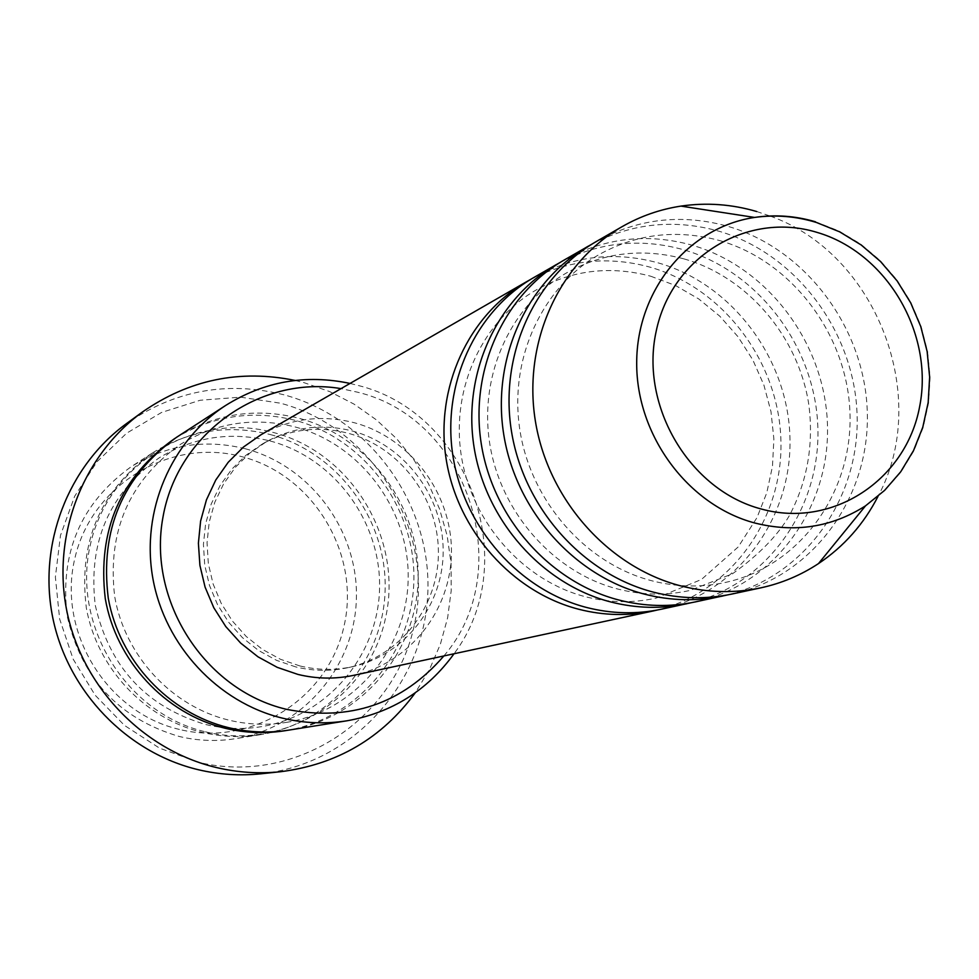 <?xml version="1.0" encoding="UTF-8"?>
<svg xmlns="http://www.w3.org/2000/svg" width="979" height="979" viewBox="0 0 979 979"><rect width="100%" height="100%" fill="white"/><g stroke="black" fill="none" stroke-linecap="round" stroke-linejoin="round"><path stroke-width="0.73" stroke-dasharray="4.89 3.67" d="M530.104 279.737C568.371 259.851 608.51 255.703 650.533 267.291C723.922 288.401 779.198 362.463 780.936 440.942C783.016 519.408 730.775 592.234 657.178 610.052M533.751 277.571C573.168 255.8 614.8 250.954 658.671 263.021C733.271 284.51 789.172 360.382 790.004 440.171C791.24 519.947 736.661 593.115 661.327 609.219M560.269 262.36C599.527 242.009 640.707 237.824 683.807 249.816C759.166 271.672 815.972 347.924 817.893 428.68C820.169 509.41 766.728 584.365 691.211 602.734M564.124 260.059C604.618 237.713 647.388 232.782 692.447 245.288C769.078 267.548 826.557 345.722 827.524 427.86C828.895 509.998 772.982 585.307 695.616 601.852M592.332 243.893C632.63 223.053 674.91 218.855 719.149 231.264C796.563 253.916 854.985 332.493 857.114 415.647C859.611 498.8 804.922 575.995 727.373 594.951M596.431 241.446C638.039 218.476 682.008 213.483 728.327 226.455C807.112 249.535 866.231 330.156 867.357 414.79C868.899 499.425 811.579 577.01 732.059 594.02M179.426 729.441C106.454 712.602 56.819 631.333 75.004 557.736C92.112 483.871 171.129 437.283 242.143 456.752C313.427 475.158 360.602 553.637 344.131 625.691C328.711 697.99 252.166 747.381 179.426 729.441M245.374 448.774C204.758 438.727 166.626 444.76 130.966 466.873C80.731 503.218 59.486 553.049 67.245 616.366C81.722 678.643 119.046 718.672 179.23 736.465C197.954 740.907 216.726 741.641 235.523 738.668C302.658 728.033 354.631 666.919 356.38 598.94C358.559 530.961 310.759 465.955 245.374 448.774M443.866 655.954C517.781 570.084 467.852 418.18 357.408 392.163L341.035 388.626M350.041 383.438L357.09 385.2C468.855 411.841 523.129 562.068 454.023 653.764M198.456 762.274L159.516 748.127L124.455 725.402L95.147 695.212L73.156 659.136L59.658 619.046L55.375 577.072L60.478 535.415L74.661 496.255L97.129 461.598L126.634 433.195L161.608 412.428L200.23 400.24L240.528 397.156L280.52 403.213C373.868 427.847 435.471 530.704 414.264 625.263C394.427 720.14 294.41 785.66 198.456 762.274M261.185 773.777C351.204 764.403 423.258 685.435 427.688 595.465C432.779 505.507 370.503 417.996 283.959 394.806C227.312 380.647 174.825 390.254 126.475 423.613M270.339 434.566C337.89 452.433 387.317 519.751 385.126 590.092C383.389 660.446 329.788 723.677 260.414 734.678C240.981 737.738 221.584 736.979 202.225 732.378C144.366 718.488 96.958 667.849 86.323 607.91C78.259 542.305 100.188 490.724 152.112 453.155C188.971 430.307 228.376 424.115 270.339 434.566M176.416 437.393C214.621 413.713 255.482 407.337 298.987 418.266C369.034 436.928 420.285 506.877 418.119 579.947C416.393 653.005 360.945 718.684 289.013 730.089M261.014 434.737C290.494 418.412 321.614 414.423 354.361 422.757C410.066 437.65 451.539 492.804 451.441 551.226C451.637 609.66 409.92 663.346 353.578 675.351M299.831 665.928L280.496 659.295L262.445 649.395L246.231 636.485L232.329 620.955L221.168 603.26L213.092 583.937L208.331 563.549L207.034 542.721L209.225 522.064L214.829 502.203L223.689 483.724L235.498 467.167L249.914 453.008L266.496 441.651C293.724 426.917 322.397 423.381 352.501 431.041C404.303 444.858 443.01 495.986 443.181 550.345C443.634 604.692 405.233 654.853 353.015 666.552C335.381 670.468 317.649 670.26 299.831 665.928M295.744 666.919L276.506 660.323L258.554 650.472L242.425 637.635L228.596 622.191L217.497 604.606L209.457 585.381L204.721 565.103L203.424 544.385L205.614 523.838L211.195 504.075L220.006 485.694L231.766 469.222L246.108 455.137L262.617 443.83C289.711 429.169 318.236 425.645 348.194 433.256C399.738 446.999 438.237 497.858 438.408 551.936C438.849 606.001 400.631 655.893 348.671 667.531C331.11 671.435 313.476 671.227 295.744 666.919M295.132 380.452L303.882 382.605L329.727 391.612L354.104 404.156L376.572 419.991L396.703 438.776L414.117 460.167L428.496 483.736L439.571 509.043L447.134 535.611L451.038 562.937L451.221 590.508L447.636 617.786L440.366 644.268L429.512 669.428L415.28 692.789M756.743 211.537L769.873 215.967M770.204 216.102C876.56 253.757 931.714 397.131 878.016 496.377M205.419 731.815C285.17 751.48 368.826 697.219 385.542 617.969C403.409 538.988 351.791 452.959 273.802 432.596C196.106 411.07 109.489 461.966 90.741 543.1C70.806 623.929 125.398 713.336 205.419 731.815M174.849 438.421C212.529 415.671 252.68 409.65 295.291 420.37C364.69 438.849 415.61 507.917 413.872 580.314C412.575 652.712 358.265 718.194 287.153 730.371M815.397 221.768L838.697 230.885L860.419 243.881L879.986 260.377L896.886 279.921L910.666 301.973L920.958 325.934L927.48 351.155L930.05 376.964L928.594 402.65L923.148 427.529L913.835 450.903L900.888 472.135L884.649 490.626L865.534 505.837M650.729 276.225L675.559 285.538L698.786 298.974L719.773 316.18L737.946 336.654L752.79 359.844L763.914 385.114L771.011 411.78L773.887 439.118L772.468 466.371L766.777 492.78L756.987 517.634L738.215 546.943L701.429 579.495L656.309 598.047C633.229 603.211 609.819 602.819 586.066 596.896C523.716 581.208 471.327 522.602 461.17 454.819C450.866 386.986 483.504 319.325 537.508 289.233C573.07 269.91 610.823 265.578 650.729 276.225M684.052 258.909C747.307 276.812 798.436 336.433 808.789 404.425C813.867 444.27 807.418 481.301 789.441 515.492C777.803 535.452 758.823 554.873 732.512 573.767L690.293 590.374C666.65 595.66 642.628 595.256 618.226 589.15C554.126 573.009 500.11 512.519 489.586 442.594C478.927 372.595 512.519 302.976 567.881 272.15C604.324 252.337 643.056 247.932 684.052 258.909M719.418 240.504C792.562 261.136 848.732 336.421 850.041 415.659C851.718 495.068 798.448 566.217 726.418 582.211C702.176 587.645 677.505 587.216 652.418 580.926C586.494 564.308 530.704 501.799 519.812 429.573C508.75 357.274 543.382 285.562 600.151 253.989C637.525 233.663 677.272 229.172 719.418 240.504M270.02 440.954C334.059 457.768 381.272 521.55 379.558 588.403C378.224 655.257 327.965 715.392 262.494 726.479C243.575 729.673 224.644 729.025 205.725 724.521C146.214 706.85 109.379 667.054 95.244 605.132C87.926 542.244 109.232 493.147 159.161 457.842C193.793 436.83 230.738 431.201 270.02 440.954M287.52 722.196C267.989 725.488 248.458 724.815 228.915 720.152C171.863 706.434 124.92 656.052 114.69 596.541C107.103 531.45 129.069 480.689 180.601 444.246C216.335 422.573 254.467 416.797 294.997 426.93C361.092 444.38 409.871 510.377 408.157 579.482C406.86 648.6 355.071 710.742 287.52 722.196M266.496 441.651L262.617 443.83M152.112 453.155L130.966 466.873M260.414 734.678L235.523 738.668M353.015 666.552L348.671 667.531"/><path stroke-width="1.47" d="M657.178 610.052L653.066 610.994C628.53 616.183 603.774 615.62 578.834 609.281C512.213 592.16 457.34 530.459 446.155 459.127C434.884 387.782 468.354 315.116 526.433 281.793L530.104 279.737M691.211 602.734L661.327 609.219C636.619 614.445 611.704 613.87 586.592 607.482C519.519 590.227 464.254 528.048 452.971 456.177C441.602 384.306 475.28 311.114 533.751 277.571L560.269 262.36M686.842 603.737C661.645 609.073 636.215 608.461 610.578 601.914C542.097 584.243 485.621 520.608 474.044 447.085C462.382 373.574 496.72 298.766 556.366 264.538M727.373 594.951L695.616 601.852C670.236 607.225 644.635 606.601 618.814 600.005C549.855 582.175 492.963 518.05 481.289 443.964C469.516 369.878 504.087 294.508 564.124 260.059L592.332 243.893M722.735 596.027C696.84 601.498 670.701 600.861 644.317 594.094C573.878 575.811 515.688 510.12 503.708 434.284C491.617 358.449 526.886 281.377 588.171 246.206M878.016 496.377C863.735 524.157 843.886 546.563 818.481 563.598C800.846 575.224 781.67 583.3 760.94 587.816L732.059 594.02C705.981 599.54 679.659 598.879 653.091 592.062C582.138 573.621 523.508 507.391 511.417 430.956C499.217 354.52 534.718 276.849 596.431 241.446L622.032 226.7C640.437 216.151 660.079 209.286 680.956 206.104C706.397 202.372 731.656 204.183 756.743 211.537M341.035 388.626C260.292 374.945 177.554 433.183 162.967 517.193C147.339 600.971 204.856 690.109 286.247 709.273C349.625 721.841 402.173 704.06 443.866 655.954M454.023 653.764C427.407 690.44 391.759 712.773 347.068 720.777C325.481 724.191 303.906 723.31 282.331 718.121C217.901 702.494 164.864 645.614 152.859 578.393C140.817 511.173 170.933 440.856 225.745 405.392C264.281 381.382 305.705 374.064 350.041 383.438M142.432 412.012L126.475 423.613C67.967 466.102 37.728 544.532 52.842 618.092C67.955 691.639 127.074 752.827 198.296 769.714C219.161 774.622 240.124 775.98 261.185 773.777L280.802 771.697C259.202 773.961 237.701 772.566 216.31 767.512C143.24 750.159 82.53 687.258 66.976 611.691C51.434 536.1 82.444 455.565 142.432 412.012C189.02 379.644 239.916 369.132 295.132 380.452M347.068 720.777L289.013 730.089C268.858 733.271 248.739 732.463 228.645 727.678C168.608 713.214 119.34 660.519 108.265 598.181C99.846 529.957 122.559 476.357 176.416 437.393L225.745 405.392M653.066 610.994L353.578 675.351C335.099 679.267 316.56 678.949 297.934 674.421L277.29 667.372L258.015 656.836L240.675 643.105L225.782 626.572L213.801 607.739L205.088 587.143L199.912 565.409L198.394 543.174L200.597 521.109L206.447 499.865L215.735 480.065L228.205 462.284L243.453 447.036L261.014 434.737L526.433 281.793M760.94 587.816C734.311 593.445 707.413 592.76 680.258 585.76C607.751 566.829 547.738 498.947 535.305 420.652C522.774 342.344 559.009 262.849 622.032 226.7M415.28 692.789C381.896 738.19 337.07 764.489 280.802 771.697M816.878 232.341C747.32 211.023 671.251 256.865 656.065 331.832C639.813 406.493 689.865 490.393 761.332 509.019C832.578 528.758 906.113 479.943 919.648 406.579C934.199 333.484 886.68 252.57 816.878 232.341M680.956 206.104L754.589 217.436C775.466 214.548 796.098 216.237 816.51 222.502L839.639 231.839L861.141 244.946L880.464 261.442L897.107 280.887L910.654 302.768L920.749 326.509L927.137 351.485L929.634 377.025L928.178 402.491L922.793 427.187L913.578 450.487L900.741 471.756L884.6 490.393L865.534 505.837C831.82 527.289 794.924 533.017 754.858 523.019C688.029 505.348 636.154 435.325 636.693 362.634C636.754 289.919 688.629 227.201 754.589 217.436C774.964 214.401 795.242 215.845 815.397 221.768M287.153 730.371C266.508 733.895 245.864 733.198 225.231 728.278C165.157 713.826 115.95 660.911 105.255 598.475C97.288 530.153 120.49 476.797 174.849 438.421M865.534 505.837L818.481 563.598"/></g></svg>
